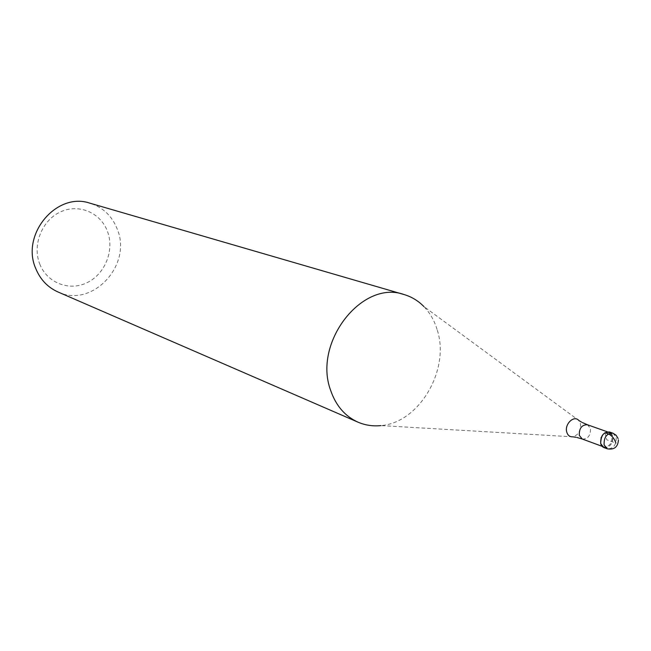 <?xml version="1.0" encoding="UTF-8"?>
<svg xmlns="http://www.w3.org/2000/svg" width="651" height="651" viewBox="0 0 651 651"><rect width="100%" height="100%" fill="white"/><g stroke="black" fill="none" stroke-linecap="round" stroke-linejoin="round"><path stroke-width="0.49" stroke-dasharray="3.25 2.44" d="M603.884 447.562C610.02 447.611 612.973 443.754 612.762 435.967L609.499 431.979M601.174 437.513C603.103 433.387 605.699 431.67 608.945 432.37L611.981 436.089C612.184 443.347 609.417 446.952 603.697 446.903L600.71 443.225L601.003 437.985M611.086 432.956L612.762 435.967C613.307 442.338 610.955 446.285 605.723 447.823M437.334 330.269C450.126 369.858 419.171 422.792 380.957 425.591L572.864 436.821C578.609 434.909 581.14 430.498 580.44 423.589L578.772 420.44L423.899 306.572C430.108 313.017 434.583 320.919 437.334 330.269M57.98 291.974C92.076 308.509 132.381 265.25 117.367 229.388C112.208 216.132 103.086 207.4 90.001 203.21M39.727 263.948C47.059 283.039 69.462 291.51 87.258 282.583C105.169 273.925 114.56 250.253 107.529 231.544C100.767 212.706 78.795 203.25 60.421 211.925C41.949 220.323 32.127 244.979 39.727 263.948M604.942 432.687L606.732 439.783L615.887 443.087M612.925 433.192L616.188 437.187C616.399 444.991 613.429 448.865 607.293 448.816M582.287 439.034C587.967 439.108 590.693 435.568 590.465 428.423L587.438 424.753M618.417 440.19L618.035 438.392M607.293 431.784L608.945 432.37M602.053 446.301L603.697 446.903M581.498 422.084L582.336 422.532M576.941 437.488L576.005 437.301"/><path stroke-width="0.98" d="M605.723 447.823C603.2 447.839 601.524 446.44 600.686 443.616L603.884 447.562L607.293 448.816L604.095 444.861C603.859 437.09 606.805 433.192 612.925 433.192L609.499 431.979C603.387 431.979 600.45 435.861 600.686 443.616C600.987 434.38 604.453 430.824 611.086 432.956M601.003 437.985L601.174 437.513M380.957 425.591C372.925 426.421 365.284 425.282 358.034 422.182C345.038 416.315 335.892 405.679 330.61 390.274C312.749 342.613 362.273 279.336 404.076 294.553C411.635 296.791 418.243 300.803 423.899 306.572M404.076 294.553L90.001 203.21C56.767 191.54 20.58 234.409 35.724 268.464C40.256 279.499 47.678 287.335 57.98 291.974L358.034 422.182M615.887 443.087C614.454 438.636 611.948 435.576 608.36 433.908L604.942 432.687M582.336 422.532L587.438 424.753C581.774 424.729 579.064 428.285 579.309 435.405L582.287 439.034L602.053 446.301M576.005 437.301L572.864 436.821C569.828 437.008 567.786 435.438 566.752 432.101C564.287 424.232 574.044 414.801 578.772 420.44L581.498 422.084M618.035 438.392L616.082 435.202L612.925 433.192M607.293 448.816C614.129 449.979 617.84 447.107 618.417 440.19M587.438 424.753L607.293 431.784M582.287 439.034L576.941 437.488"/></g></svg>
